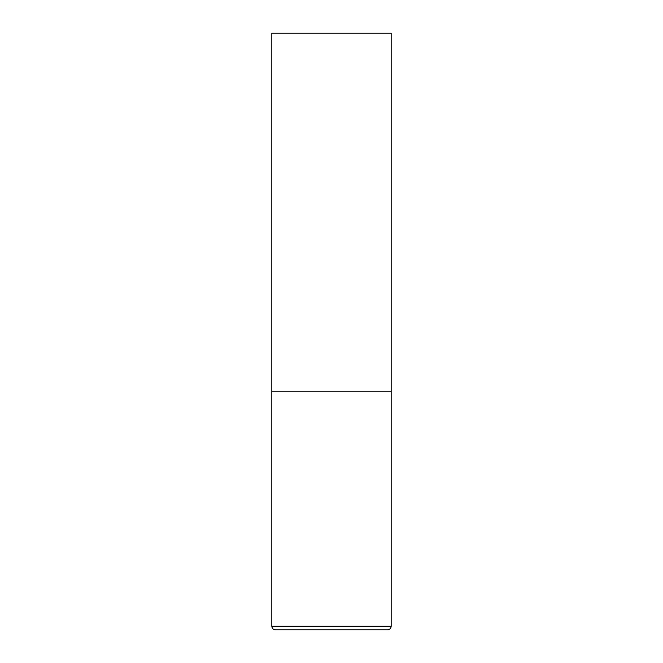 <?xml version="1.0" encoding="UTF-8"?>
<svg xmlns="http://www.w3.org/2000/svg" width="663" height="663" viewBox="0 0 663 663"><rect width="100%" height="100%" fill="white"/><g stroke="black" fill="none" stroke-linecap="round" stroke-linejoin="round"><path stroke-width="0.99" d="M391.17 626.27L391.17 391.17L271.83 391.17L391.17 391.17L391.17 33.15L271.83 33.15L271.83 626.27C272.045 628.441 273.239 629.635 275.41 629.85L387.59 629.85C389.761 629.635 390.955 628.441 391.17 626.27L271.83 626.27"/></g></svg>
